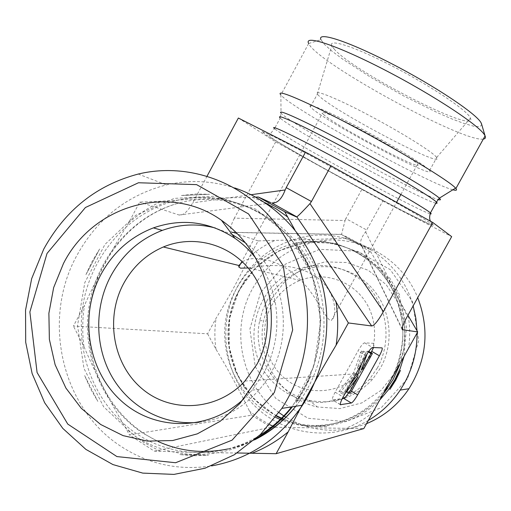 <?xml version="1.0" encoding="UTF-8"?>
<svg xmlns="http://www.w3.org/2000/svg" width="511" height="511" viewBox="0 0 511 511"><rect width="100%" height="100%" fill="white"/><g stroke="black" fill="none" stroke-linecap="round" stroke-linejoin="round"><path stroke-width="0.38" stroke-dasharray="2.56 1.92" d="M266.819 301.094C275.225 286.147 287.361 275.799 303.234 270.032C328.005 261.415 357.189 269.655 374.237 290.785C391.298 311.882 394.032 343.737 380.593 367.824L372.749 379.092C354.973 398.184 333.677 405.229 308.868 400.228C274.867 392.755 252.134 355.209 259.652 320.87L262.488 310.694L266.819 301.094M271.462 298.967L266.748 309.411L263.663 320.48C255.481 357.841 280.245 398.752 317.388 406.973L339.853 408.608L361.833 402.904L381.078 390.347L395.584 372.136L403.818 350.137L404.91 326.612L398.791 303.994L386.137 284.595L368.322 270.325L347.186 262.533L324.862 261.875L303.508 268.288L285.144 281.076L271.462 298.967M377.373 367.977L369.421 379.392C360.958 388.13 351.185 394.741 340.102 399.225L322.824 402.489C299.19 403.045 276.77 390.851 263.868 370.909C241.186 334.839 259.294 282.181 299.05 268.856C324.134 260.118 353.695 268.454 370.954 289.871C388.226 311.256 390.992 343.552 377.373 367.977M271.494 305.808C278.125 293.985 287.604 285.528 299.931 280.45C323.131 271.111 351.498 280.079 365.55 301.873C379.718 323.565 376.977 354.781 359.118 373.63C339.981 394.141 307.066 396.351 285.834 379.283C264.436 362.414 258.234 329.819 271.494 305.808M279.019 412.594C241.16 385.46 229.624 329.148 252.511 288.741C266.531 264.078 287.176 248.506 314.45 242.029C355.343 232.575 401.263 256.362 417.723 297.683M366.553 423.657C338.435 434.203 311.576 432.076 285.981 417.263M284.257 416.197L283.803 415.903M260.565 292.586L249.885 329.014L255.264 366.7L275.863 398.542L308.031 418.273L345.711 421.671L381.378 407.606L407.599 378.619L418.739 340.62L412.466 301.586L390.283 269.636L357.036 251.112L319.599 249.33L285.304 264.206L260.565 292.586M368.367 420.4C330.758 442.571 281.401 434.599 252.453 403.562C223.364 372.608 217.507 323.176 237.819 285.949C252.377 260.278 273.813 244.054 302.129 237.276C348.24 226.309 400.017 256.976 413.15 305.904M417.008 330.758L417.053 333.044M407.938 315.274L369.191 249.157L349.07 237.998L344.471 238.145C322.039 239.289 298.986 240.029 275.32 240.362L258.138 240.911L249.592 256.624C239.621 277.479 228.449 298.022 216.076 318.251L207.613 333.811L73.399 326.075L84.487 305.348C96.854 277.677 111.519 250.262 128.485 223.115L139.72 202.113L161.987 201.155C189.581 199.181 219.679 197.891 252.274 197.272L255.794 197.118M207.613 333.811L215.974 349.249C228.245 369.53 239.41 390.142 249.464 411.1L251.68 415.194L129.309 434.855L126.485 429.349C109.814 401.435 95.64 373.86 83.957 346.624L73.399 326.075M251.68 415.194L271.015 427.234L363.813 428.569M326.765 426.538L305.859 426.251M399.717 295.064L388.788 276.432M325.89 241.249L305.265 241.901M245.146 279.664L235.149 298.015M235.015 370.341L245.018 388.762M237.168 452.982C209.408 452.797 183.743 452.229 160.173 451.277L154.316 451.156L129.309 434.855M271.015 427.234L154.316 451.156M238.362 118.028L275.704 141.866L382.828 201.008L365.646 231.834C361.386 237.296 359.859 241.594 361.066 244.718L362.388 246.142L369.191 249.157M362.388 246.142L341.75 234.69L349.07 237.998M207.134 176.027L192.692 202.861C187.716 211.592 183.194 215.648 179.118 215.022L139.72 202.113M275.704 141.866L234.383 218.165L345.066 220.509L341.527 234.466L236.184 232.492M258.138 240.911L231.962 232.313C229.618 230.602 230.423 225.881 234.383 218.165M341.75 234.69L361.858 245.765M319.458 96.349L317.305 94.088C313.575 89.003 335.938 97.882 367.914 114.751C399.845 131.557 431.412 151.167 436.215 156.903L436.739 157.56C445.726 169.876 337.088 112.899 319.458 96.349M334.085 48.954C353.261 71.744 478.245 135.734 470.471 118.143L470.05 117.319C465.713 109.322 429.617 85.267 392.078 65.957C354.493 46.558 327.921 38.159 331.786 45.741L334.085 48.954M242.463 261.907C250.882 255.436 275.857 257.429 295.888 275.691C316.041 292.937 324.626 318.264 330.56 320.486L331.479 320.371L396.562 202.343M248.154 267.975L248.742 267.905C266.09 264.577 296.821 262.705 316.66 277.249C336.385 291.117 337.637 316.092 331.479 320.371M323.923 114.86L322.339 113.333C318.941 109.38 337.669 117.345 363.781 131.276C389.855 145.156 414.983 160.601 417.602 164.184C425.574 173.485 337.803 127.124 323.923 114.86M429.055 169.869L429.598 170.482C439.524 182.606 318.059 117.607 310.445 106.882C306.3 102.059 328.298 111.283 360.261 128.235C392.18 145.13 424.028 164.516 429.055 169.869M483.323 139.069C463.49 142.856 316.679 62.534 308.663 43.518L320.934 39.686L324.517 44.483L331.875 51.055L342.472 59.008L370.916 77.404L404.508 96.368L437.633 112.752L452.241 119.063L464.595 123.668L474.023 126.274L479.912 126.664L481.764 124.684M452.867 189.785C428.333 183.768 291.2 108.236 280.871 94.957L281.018 113.091C288.134 122.538 418.79 194.41 438.016 199.514M382.828 201.008L451.673 236.631M243.862 398.823L252.159 390.104L263.746 373.19C275.544 351.038 279.396 327.557 275.301 302.755C272.21 285.879 265.605 270.894 255.487 257.812M198.977 422.265C222.7 419.378 242.846 408.436 259.409 389.439C296.706 347.499 289.079 273.839 245.459 242.872M232.083 234.485L215.425 228.034M234.849 187.978C212.167 180.632 189.345 179.61 166.375 184.918C127.06 195.157 97.237 218.657 76.906 255.404C41.583 318.973 61.02 408.251 121.529 446.742C148.88 464.384 178.882 470.778 211.541 465.923M294.796 229.739C301.809 243.345 309.717 257.487 318.513 272.152M179.91 454.586L208.539 455.205L194.167 455.786L179.91 454.586L208.539 455.205M84.641 375.585L97.837 401.403L90.536 388.884L84.641 375.585L97.837 401.403M85.931 274.656L92.108 261.434L99.632 249.004L85.931 274.656L99.632 249.004M181.424 195.509L195.432 194.027L209.529 194.263L181.424 195.509L209.529 194.263M295.588 242.866L303.809 255.481L310.567 269.105L295.588 242.866L310.567 269.105M310.956 375.943L304.224 389.963L295.99 403.038L310.956 375.943L295.99 403.038M345.066 220.509L345.845 218.574L366.815 230.103M338.876 391.713L353.669 372.596L361.411 351.063L363.334 351.108L357.24 367.984L359.131 365.544L367.09 351.204L368.54 351.236L346.618 390.743L345.04 390.941L354.142 374.531L341.086 391.439L338.876 391.713L342.824 394.09L349.786 385.038M353.669 372.596L355.943 373.943M361.705 363.564L365.397 353.395L367.294 353.427L367.128 353.88M361.411 351.063L365.397 353.395M363.334 351.108L367.294 353.427M357.24 367.984L361.136 370.29M359.131 365.544L362.21 367.358M367.09 351.204L368.367 351.951M346.618 390.743L350.463 393.042M345.04 390.941L346.522 391.822M354.142 374.531L358.026 376.837M341.086 391.439L345.008 393.789M344.925 393.802L342.824 394.09M373.554 347.544L374.205 343.386L364.573 342.83C363.085 343.251 360.881 345.973 357.975 350.98L335.139 392.186C332.968 396.236 332.067 398.797 332.437 399.883L342.293 398.612M348.457 392.985L370.954 352.647M361.724 189.632L345.845 218.574M372.832 412.383C364.554 419.205 355.49 424.513 345.634 428.307M408.225 315.766C410.02 326.561 410.141 337.394 408.57 348.266M344.471 238.145C354.238 241.652 363.264 246.666 371.554 253.181M249.592 256.624C257.346 249.847 265.918 244.43 275.32 240.362M215.974 349.249C214.473 338.908 214.511 328.573 216.076 318.251M275.512 427.298L274.912 427.049M273.43 426.404L272.714 426.078M269.68 424.635L259.147 418.509L249.464 411.1M280.814 419.71L280.22 419.467M275.55 417.353C241.684 400.777 221.199 362.031 225.172 324.185C229.088 286.326 256.924 253.015 293.084 243.811C326.267 235.36 363.545 248.41 384.872 277.192C406.188 305.942 408.928 347.799 391.158 379.628L385.53 388.507C362.503 421.492 318.232 434.644 282.672 420.444M380.331 399.34C355.337 425.516 315.459 433.385 283.611 419.569M281.765 418.765L281.21 418.509M276.451 416.158L253.622 398.727L237.36 374.889L229.145 347.097L229.682 318.091L238.867 290.67L255.819 267.47L278.955 250.786L306.083 242.348L334.545 243.14L361.456 253.284L383.978 271.916L399.608 297.217L406.552 326.555L403.946 356.761M384.444 392.352C360.568 422.686 317.919 433.545 283.95 419.25M282.066 418.458L281.51 418.215M276.649 415.884C243.779 398.816 224.329 360.53 228.628 323.418C232.888 286.294 260.355 253.826 295.869 244.801C326.261 237.117 360.229 247.356 381.896 271.711C403.498 296.099 410.787 332.948 399.813 364.579M402.138 328.822L361.82 245.727M435.832 203.174C421.862 200.58 290.376 128.606 280.252 118.022L281.018 113.091M430.115 213.783C417.481 210.717 285.176 138.328 274.503 128.638L280.252 118.022M433.443 224.961L431.571 225.236L414.076 216.773L385.422 201.839L315.964 163.929L286.045 146.887L266.429 135.102L261.753 131.263L274.701 137.076L304.224 152.265L385.55 196.639L417.481 214.99L433.443 224.961M251.163 194.704L192.692 202.861M160.173 451.277L142.454 441.702L126.485 429.349M158.333 441.613L143.169 433.334C102.852 407.056 81.447 355.381 89.048 306.587C96.681 257.787 132.553 215.674 178.422 203.18C224.457 190.616 276.636 210.321 304.224 253.328C331.875 296.214 330.483 357.726 300.251 400.26L295.754 406.245M252.025 440.833L240.106 445.592L227.829 448.965M83.957 346.624C82.162 332.846 82.335 319.088 84.487 305.348M128.485 223.115C138.577 214.02 149.749 206.7 161.987 201.155M252.274 197.272L264.762 202.522M259.358 435.525C221.429 459.006 172.954 457.767 137.446 434.261C96.713 407.65 75.117 355.356 82.82 305.987C90.549 256.611 126.811 213.988 173.172 201.321C219.698 188.585 272.459 208.501 300.359 252.025C328.317 295.441 326.893 357.732 296.297 400.809L291.743 406.865M256.03 438.604C217.839 461.043 169.888 459.242 134.585 435.857L103.644 406.775L83.983 368.508L77.531 325.526L84.807 282.609L104.966 244.424L135.888 215.208L174.289 198.377L215.961 196.167L256.075 209.299L289.673 236.67L312.33 275.263L320.851 320.378L313.907 366.215L292.343 406.769M179.118 215.022L271.801 202.944M365.646 231.834L407.344 316.347M340.339 404.571L332.853 400.056M335.139 392.186L343.149 397.002M366.061 355.713L357.975 350.98M364.573 342.83L372.615 347.512M351.504 391.177L350.054 390.308M308.868 400.228L317.388 406.973M259.652 320.87L263.663 320.48M369.421 379.392L372.749 379.092M299.05 268.856L303.234 270.032M314.45 242.029L302.129 237.276M276.707 415.813C244.028 398.663 224.725 360.37 229.03 323.329C233.303 286.275 260.553 253.897 295.869 244.801L293.084 243.811C323.98 236.919 351.511 244.514 375.674 266.595C381.711 272.989 386.987 280.028 391.509 287.706C396.894 298.194 400.662 311.046 402.809 326.254C403.703 348.419 397.641 370.232 385.53 388.507L386.801 388.334M384.4 392.429C360.53 422.833 317.925 433.647 283.988 419.205M282.117 418.407L281.561 418.164M436.688 157.49L470.471 118.143M317.305 94.088L331.786 45.741M400.892 194.493L417.602 164.184M241.032 262.91L322.339 113.333M429.598 170.482L436.739 157.56M310.445 106.882L317.35 94.152M299.931 280.45L248.742 267.905M359.118 373.63L244.922 381.034M308.663 43.518L280.871 94.957M430.53 221.263L431.763 223.741C432.498 224.795 431.616 224.827 429.112 223.844L401.991 210.494L359.061 187.639C328.049 170.77 295.479 152.534 277 141.317C272.242 138.366 269.706 136.507 269.399 135.734C268.901 135.824 270.6 133.46 274.503 128.638M275.301 302.755L269.463 296.961M259.409 389.439L252.159 390.104M138.219 174.053L166.375 184.918M295.805 406.232L300.251 400.26L296.297 400.809C326.567 357.802 328.011 295.288 299.951 251.712C271.948 208.022 219.219 188.387 173.172 201.321L178.422 203.18C132.886 215.891 97.467 258.055 90 306.894C82.571 355.733 104.072 407.516 144.351 433.686C176.499 454.764 219.142 457.658 254.663 439.824M341.54 234.37L236.082 232.396M402.266 329.652L361.066 244.718M340.39 404.686L332.437 399.883"/><path stroke-width="0.77" d="M417.723 297.683C429.757 329.448 426.832 359.801 408.947 388.724C398.12 404.757 383.991 416.401 366.553 423.657M285.981 417.263L284.257 416.197M283.803 415.903L279.019 412.594M413.15 305.904L415.845 318.193L417.008 330.758M417.053 333.044C417.104 351.063 412.805 367.92 404.163 383.614L400.228 390.078C391.79 402.7 381.168 412.811 368.367 420.4M417.685 331.914L402.266 329.652C401.755 327.928 403.447 323.489 407.344 316.347L451.673 236.631L432.791 222.521L383.403 311.595C378.146 320.825 374.237 325.616 371.676 325.967L348.381 322.952L336.129 345.117C318.666 374.333 302.691 403.243 288.204 431.846L276.132 453.698L363.813 428.569L417.685 331.914L407.938 315.274M389.836 389.459L395.699 380.241L400.477 370.373L389.836 389.459L400.477 370.373M276.132 453.698L237.168 452.982M342.293 398.612L343.673 398.401L351.325 403L340.39 404.686C340.045 403.62 340.965 401.058 343.149 397.002L366.061 355.713C368.968 350.693 371.158 347.959 372.615 347.512L381.941 347.882M370.954 352.647L371.695 351.312L379.373 355.79C381.57 351.721 382.515 349.141 382.209 348.042M379.373 355.79L357.662 394.856L351.504 391.177M351.325 403C352.814 402.31 354.928 399.596 357.662 394.856M432.791 222.521L330.956 165.807L305.508 152.144L238.362 118.028L207.134 176.027M248.154 267.975L240.566 268.16L238.809 267.01L238.88 265.484L242.463 261.907M256.854 364.42C273.385 334.379 269.936 294.54 248.985 268.978C228.078 243.351 192.615 234.696 163.36 246.979C146.197 254.408 132.949 266.608 123.63 283.573C104.985 318.008 112.95 364.605 142.365 388.986C171.536 413.648 217.673 410.761 244.922 381.034L256.854 364.42M308.65 43.492C303.572 34.275 337.151 45.249 385.677 70.448C434.178 95.551 480.053 126.013 484.754 135.281L485.08 135.9C485.904 137.746 485.316 138.8 483.323 139.069M481.764 124.684L481.107 122.876C476.629 113.934 435.251 86.187 391.541 63.639C347.799 40.995 316.858 31.171 320.934 39.686M280.596 94.605C275.499 88.314 308.254 102.309 355.988 127.763C403.684 153.153 449.552 181.162 455.499 188.029L455.908 188.495C457.319 190.284 456.304 190.712 452.867 189.785M330.956 165.807L311.455 201.526L286.205 187.633L285.183 189.958L251.163 194.704M285.183 189.958C281.676 199.156 277.218 203.487 271.801 202.944L296.827 216.888C298.737 215.463 303.119 211.037 309.96 203.614L311.455 201.526M305.508 152.144L286.205 187.633M255.487 257.812C249.528 250.198 242.68 243.702 234.945 238.318C209.159 221.493 181.98 218.018 153.402 227.887C130.669 236.657 113.218 252.108 101.057 274.247C79.045 315.121 87.292 370.098 120.966 400.618C154.373 431.393 208.871 431.578 243.862 398.823M255.641 381.129L240.029 403.383L220.235 421.262L197.361 433.839L172.667 440.539L147.468 441.102L123.062 435.621L100.654 424.475L81.313 408.34L65.906 388.066L55.111 364.701L49.369 339.368L48.884 313.256L53.661 287.584L63.46 263.516C92.6 205.524 169.045 182.593 221.493 220.305C247.011 238.509 262.999 264.059 269.463 296.961C274.337 326.593 269.731 354.647 255.641 381.129M215.425 228.034C197.47 223.313 179.763 224.099 162.3 230.391C139.963 238.976 122.819 254.127 110.874 275.838C94.196 307.092 94.669 347.116 112.42 377.457C130.222 407.721 164.421 425.95 198.977 422.265M245.459 242.872L232.083 234.485M43.748 249.113L31.663 278.655L25.55 310.139L25.691 342.229L32.129 373.554L44.649 402.725L62.808 428.416L85.886 449.393L112.931 464.576L142.748 473.109L173.951 474.4L205.026 468.223L234.383 454.72L260.469 434.452L281.855 408.391C315.53 356.985 315.9 285.055 283.694 234.913C251.508 184.656 191.778 161.137 138.219 174.053C96.72 185.052 65.229 210.072 43.748 249.113M47.018 253.456L85.426 207.504L138.475 182.753L196.607 184.631L248.531 213.917L283.235 265.765L292.675 329.882L274.305 392.55L232.128 440.124L175.612 462.736L116.917 456.579L67.765 424.085L37.079 372.519L29.874 311.959L47.018 253.456M211.541 465.923C249.189 459.07 279.511 438.828 302.512 405.197C326.855 367.856 333.408 318.666 319.931 276.362C306.268 234.095 273.66 200.964 234.849 187.978M296.284 216.856L284.704 211.72L294.796 229.739M318.513 272.152L348.381 322.952M255.794 197.118L258.317 197.01L284.704 211.72M270.734 202.618L258.317 197.01M349.786 385.038L357.579 374.914L361.705 363.564M355.943 373.943L357.579 374.914M367.128 353.88L361.136 370.29L363.021 367.837L370.992 353.484L372.417 353.503L350.463 393.042L348.911 393.259L358.026 376.837L344.925 393.802M362.21 367.358L363.021 367.837M368.367 351.951L370.992 353.484M368.77 351.37L372.417 353.503M346.522 391.822L348.911 393.259M371.695 351.312L373.554 347.544M343.673 398.401C344.714 398.069 346.305 396.261 348.457 392.985M274.912 427.049L273.43 426.404M272.714 426.078L269.68 424.635M280.22 419.467L275.55 417.353M282.672 420.444L280.814 419.71M403.946 356.761L400.126 368.642L394.799 379.884L388.188 390.117L380.331 399.34M283.611 419.569L281.765 418.765M281.21 418.509L276.451 416.158M399.813 364.579L393.157 379.424L384.444 392.352M283.95 419.25L282.066 418.458M281.51 418.215L276.649 415.884M402.7 329.978L402.138 328.822M236.184 232.492L232.218 232.422M281.018 113.091C276.464 108.14 306.025 121.599 348.815 144.562C391.567 167.467 433.187 192.245 439.268 198.096L439.345 198.159C441.121 199.839 440.68 200.293 438.016 199.514M280.252 118.022C274.254 112.503 302.499 125.425 345.066 148.254C387.581 171.025 429.738 195.911 435.928 201.609L436.439 202.081C437.493 203.142 437.295 203.506 435.832 203.174M274.503 128.638C268.281 123.541 296.252 136.935 338.742 159.834C381.174 182.683 423.485 207.21 429.904 212.474L430.434 212.915C431.508 213.854 431.399 214.141 430.115 213.783M383.403 311.595L309.96 203.614M335.893 301.139C338.212 315.728 338.295 330.387 336.129 345.117M288.204 431.846C277.179 441.038 265.152 448.153 252.115 453.193M295.754 406.245C283.56 421.351 268.984 432.881 252.025 440.833M227.829 448.965C203.653 453.902 180.492 451.456 158.333 441.613M264.762 202.522L276.63 209.146L287.789 217.105M291.743 406.865C282.455 418.432 271.66 427.982 259.358 435.525M292.343 406.769C282.078 419.87 269.974 430.486 256.03 438.604M371.676 325.967L296.827 216.888M340.792 404.846L340.339 404.571M408.947 388.724L400.228 390.078M386.801 388.334L387.581 388.226L384.4 392.429M283.988 419.205L282.117 418.407M281.561 418.164L276.707 415.813M396.562 202.343L400.892 194.493M238.809 267.01L241.032 262.91M238.88 265.484L163.36 246.979M481.394 123.451L485.067 135.875M485.08 135.9L455.908 188.495M430.53 221.263C429.4 219.379 429.368 216.6 430.434 212.915L436.439 202.081L439.345 198.159L455.576 188.112M234.945 238.318L221.493 220.305M162.3 230.391L153.402 227.887M281.855 408.391L302.512 405.197M254.663 439.824C270.568 431.872 284.282 420.674 295.805 406.232M236.082 232.396L231.962 232.313"/></g></svg>
